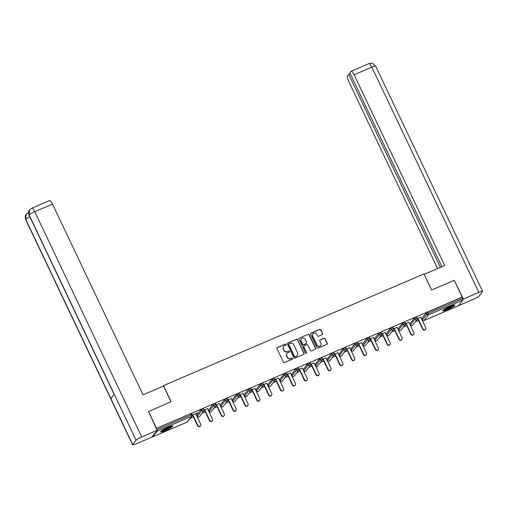 <?xml version="1.0" encoding="UTF-8"?>
<svg xmlns="http://www.w3.org/2000/svg" width="508" height="508" viewBox="0 0 508 508"><rect width="100%" height="100%" fill="white"/><g stroke="black" fill="none" stroke-linecap="round" stroke-linejoin="round"><path stroke-width="0.76" d="M286.055 344.418A0.591 0.559 37.8 0 0 285.28 344.119L277.362 347.51A0.838 0.8 37.8 0 0 276.974 348.583L283.401 362.121A0.838 0.8 37.8 0 0 284.505 362.553L292.424 359.156A0.591 0.559 37.8 0 0 292.697 358.407A0.591 0.559 37.8 0 0 291.922 358.102L290.9 358.54A2.692 2.565 37.8 0 1 287.369 357.162L286.836 356.032A2.692 2.565 37.8 0 1 288.074 352.603L289.103 352.165A0.591 0.559 37.8 0 0 289.376 351.415A0.591 0.559 37.8 0 0 288.601 351.111L287.579 351.549A2.692 2.565 37.8 0 1 284.048 350.164L283.515 349.04A2.692 2.565 37.8 0 1 284.759 345.611L285.782 345.167A0.591 0.559 37.8 0 0 286.055 344.418M285.909 345.097A0.591 0.559 37.8 0 0 285.128 344.316L277.203 347.713A0.838 0.8 37.8 0 0 276.987 347.859M292.551 359.08A0.591 0.559 37.8 0 0 291.77 358.305L290.9 358.54M289.23 352.088A0.591 0.559 37.8 0 0 288.449 351.314L287.579 351.549M450.094 306.4A6.68 0.927 154.6 0 0 442.843 310.832A6.68 0.927 154.6 0 0 447.662 309.537A6.68 0.927 154.6 0 0 454.914 305.105A6.68 0.927 154.6 0 0 450.094 306.4M167.894 427.387A6.68 0.927 154.6 0 0 160.642 431.819A6.68 0.927 154.6 0 0 165.462 430.524A6.68 0.927 154.6 0 0 172.714 426.091A6.68 0.927 154.6 0 0 167.894 427.387M322.256 334.645A0.838 0.8 37.8 0 0 322.644 333.572L320.84 329.775A0.838 0.8 37.8 0 0 319.742 329.343L310.94 333.115A0.838 0.8 37.8 0 0 310.553 334.188L316.979 347.72A0.838 0.8 37.8 0 0 318.084 348.151L326.879 344.386A0.838 0.8 37.8 0 0 327.266 343.313L325.088 338.722A0.838 0.8 37.8 0 0 323.99 338.29L320.224 339.909A0.838 0.8 37.8 0 0 319.837 340.976L320.916 343.256A2.248 2.146 37.8 0 1 320.7 345.484A2.248 2.146 37.8 0 1 316.929 344.964L312.693 336.055A2.248 2.146 37.8 0 1 312.915 333.82A2.248 2.146 37.8 0 1 316.681 334.34L317.392 335.826A0.838 0.8 37.8 0 0 318.491 336.258L322.256 334.645M148.298 411.651L171.12 401.695L163.481 385.61L423.964 273.933L431.603 290.024L454.235 280.321L462.197 297.097L156.261 428.428M148.488 411.397L156.458 428.174M297.656 339.719A0.838 0.8 37.8 0 0 296.558 339.28L287.763 343.052A0.838 0.8 37.8 0 0 287.369 344.126L293.802 357.664A0.838 0.8 37.8 0 0 294.9 358.096L303.695 354.324A0.838 0.8 37.8 0 0 304.082 353.25L297.504 339.915A0.838 0.8 37.8 0 0 296.399 339.484L287.604 343.256A0.838 0.8 37.8 0 0 287.382 343.402M299.352 338.087L308.146 334.315A0.838 0.8 37.8 0 1 309.251 334.747L315.678 348.278A0.838 0.8 37.8 0 1 315.29 349.352L311.525 350.965A0.838 0.8 37.8 0 1 310.42 350.533L307.816 345.046A0.838 0.8 37.8 0 0 306.711 344.615L304.216 345.681A0.838 0.8 37.8 0 0 303.828 346.754L306.54 352.469A0.591 0.559 37.8 0 1 306.483 353.054A0.591 0.559 37.8 0 1 305.499 352.914L298.964 339.154A0.838 0.8 37.8 0 1 299.352 338.087L308.146 334.315M163.481 385.61L162.922 386.328M152.267 436.594A1.283 0.337 -113.2 0 0 152.66 436.88A1.283 0.337 -113.2 0 0 152.698 436.848L157.118 431.152A1.283 0.337 -113.2 0 0 157.067 430.403M156.858 429.679L191.205 414.953L190.621 413.728L156.274 428.454M462.197 297.097L462.547 298.621A1.283 0.337 66.8 0 1 462.858 300.076L458.445 305.772A1.283 0.337 66.8 0 1 458.4 305.803A1.283 0.337 66.8 0 1 458.349 305.81M418.541 320.421L415.328 321.799M406.698 325.501L403.479 326.879M394.849 330.581L391.63 331.959M383.007 335.655L379.787 337.039M371.158 340.735L367.938 342.119M359.308 345.815L356.095 347.193M347.466 350.895L344.246 352.273M335.617 355.975L332.397 357.353M323.767 361.055L320.554 362.433M311.925 366.135L308.705 367.513M300.076 371.215L296.856 372.593M288.226 376.288L285.013 377.673M276.384 381.368L273.164 382.746M264.535 386.448L261.315 387.826M252.686 391.528L249.472 392.906M240.843 396.608L237.623 397.986M228.994 401.688L225.774 403.066M217.145 406.768L213.931 408.146M205.302 411.842L202.082 413.226M193.453 416.922L190.233 418.306M195.707 413.753L197.517 412.775M197.593 412.947L192.24 415.042M192.259 415.233L192.583 415.093M421.811 318.719L426.187 312.934L427.565 312.147L428.142 313.373L462.547 298.621M461.963 297.396L427.565 312.147M190.621 413.728L191.529 413.544M409.969 323.799L414.344 318.014L416.617 317.036M398.12 328.879L402.495 323.094L404.774 322.116M386.27 333.953L390.646 328.174L392.925 327.196M374.428 339.033L378.803 333.254L381.083 332.276M362.579 344.113L366.954 338.334L369.233 337.356M350.73 349.193L355.105 343.414L357.384 342.436M338.887 354.273L343.262 348.488L345.542 347.516M327.038 359.353L331.413 353.568L333.692 352.59M315.195 364.433L319.564 358.648L321.843 357.67M303.346 369.507L307.721 363.728L310.001 362.75M291.497 374.587L295.872 368.808L298.152 367.83M279.654 379.666L284.023 373.888L286.302 372.91M267.805 384.746L272.18 378.968L274.46 377.99M255.956 389.827L260.331 384.042L262.611 383.07M244.113 394.906L248.488 389.122L250.761 388.15M232.264 399.986L236.639 394.202L238.919 393.224M220.415 405.067L224.79 399.282L227.07 398.304M208.572 410.14L212.947 404.362L215.221 403.384M196.723 415.22L201.098 409.442L203.378 408.464M207.556 408.673L204.083 409.962M204.102 410.153L204.432 410.013M219.399 403.593L215.932 404.882M215.951 405.073L216.275 404.933M231.248 398.513L227.781 399.802M227.8 399.993L228.124 399.853M243.097 393.44L239.624 394.722M239.643 394.919L239.973 394.78M254.94 388.36L251.473 389.642M251.492 389.839L251.816 389.7M266.789 383.28L263.322 384.562M263.334 384.759L263.665 384.62M278.638 378.2L275.165 379.482M275.184 379.679L275.514 379.54M290.481 373.12L287.014 374.409M287.033 374.599L287.357 374.46M302.33 368.04L298.863 369.329M298.875 369.519L299.206 369.38M314.179 362.96L310.706 364.249M310.725 364.439L311.055 364.3M326.022 357.886L322.555 359.169M322.574 359.366L322.897 359.22M337.871 352.806L334.404 354.089M334.416 354.286L334.747 354.146M349.72 347.726L346.246 349.009M346.265 349.206L346.596 349.066M361.563 342.646L358.096 343.929M358.115 344.126L358.438 343.986M373.412 337.566L369.938 338.855M369.957 339.046L370.288 338.906M385.255 332.486L381.787 333.775M381.806 333.966L382.137 333.826M397.104 327.406L393.637 328.695M393.656 328.886L393.979 328.746M408.953 322.326L405.479 323.615M405.498 323.806L405.829 323.666M420.795 317.252L417.328 318.535M417.347 318.732L417.678 318.586M283.699 346.469A2.692 2.565 37.8 0 0 283.356 349.237L283.515 349.04M287.42 351.752A2.692 2.565 37.8 0 1 283.896 350.368L283.356 349.237M287.02 353.466A2.692 2.565 37.8 0 0 286.677 356.235L286.836 356.032M290.741 358.743A2.692 2.565 37.8 0 1 287.217 357.359L286.677 356.235M303.917 354.178A0.838 0.8 37.8 0 0 303.93 353.454L297.504 339.915M289.077 343.757A0.591 0.559 37.8 0 0 288.811 344.507L294.45 356.387A0.591 0.559 37.8 0 0 295.224 356.692L296.304 356.229A2.692 2.565 37.8 0 0 297.542 352.8L293.688 344.678A2.692 2.565 37.8 0 0 290.163 343.294L289.077 343.757M288.798 344.03A0.591 0.559 37.8 0 0 288.652 344.71L288.811 344.507M297.205 355.568A2.692 2.565 37.8 0 1 296.145 356.425L295.065 356.889A0.591 0.559 37.8 0 1 294.291 356.591L288.652 344.71M315.512 349.212A0.838 0.8 37.8 0 0 315.519 348.482L309.093 334.95A0.838 0.8 37.8 0 0 307.994 334.518M303.841 346.031A0.838 0.8 37.8 0 0 303.67 346.958L306.54 352.469M306.394 353.143A0.591 0.559 37.8 0 0 306.387 352.673M305.111 339.35A2.248 2.146 37.8 0 0 301.339 338.823A2.248 2.146 37.8 0 0 301.123 341.059L302.616 344.195A0.838 0.8 37.8 0 0 303.714 344.634L306.21 343.56A0.838 0.8 37.8 0 0 306.603 342.487L305.111 339.35M301.263 338.931A2.248 2.146 37.8 0 0 300.965 341.262L301.123 341.059M306.432 343.414A0.838 0.8 37.8 0 1 306.057 343.764L303.562 344.83A0.838 0.8 37.8 0 1 302.457 344.399L300.965 341.262M312.839 333.921A2.248 2.146 37.8 0 0 312.541 336.252L312.693 336.055M320.618 345.586A2.248 2.146 37.8 0 1 316.77 345.161L312.541 336.252M327.101 344.24A0.838 0.8 37.8 0 0 327.114 343.516L324.936 338.925A0.838 0.8 37.8 0 0 323.831 338.493L320.065 340.106A0.838 0.8 37.8 0 0 319.849 340.252M322.478 334.505A0.838 0.8 37.8 0 0 322.491 333.775L320.688 329.978A0.838 0.8 37.8 0 0 319.583 329.546L310.788 333.318A0.838 0.8 37.8 0 0 310.566 333.458M197.618 425.704L197.853 425.399A1.581 1.511 37.8 0 0 200.514 425.767L200.279 426.072A1.581 1.511 -142.2 0 1 197.618 425.704L192.507 414.928M200.514 425.767A1.581 1.511 37.8 0 0 200.666 424.199L195.624 413.588M197.853 425.399L192.818 414.788M209.467 420.624L209.702 420.319A1.581 1.511 37.8 0 0 212.357 420.688L212.128 420.992A1.581 1.511 -142.2 0 1 209.467 420.624L204.349 409.848M212.357 420.688A1.581 1.511 37.8 0 0 212.515 419.119L207.474 408.508M209.702 420.319L204.667 409.715M221.317 415.544L221.551 415.246A1.581 1.511 37.8 0 0 224.206 415.614L223.971 415.912A1.581 1.511 -142.2 0 1 221.317 415.544L216.198 404.768M224.206 415.614A1.581 1.511 37.8 0 0 224.358 414.039L219.323 403.428M221.551 415.246L216.51 404.635M233.159 410.464L233.394 410.166A1.581 1.511 37.8 0 0 236.055 410.534L235.82 410.832A1.581 1.511 -142.2 0 1 233.159 410.464L228.048 399.688M236.055 410.534A1.581 1.511 37.8 0 0 236.207 408.959L231.165 398.348M233.394 410.166L228.359 399.555M245.008 405.384L245.243 405.086A1.581 1.511 37.8 0 0 247.898 405.454L247.669 405.752A1.581 1.511 -142.2 0 1 245.008 405.384L239.89 394.608M247.898 405.454A1.581 1.511 37.8 0 0 248.05 403.879L243.014 393.268M245.243 405.086L240.208 394.475M256.858 400.31L257.092 400.006A1.581 1.511 37.8 0 0 259.747 400.374L259.512 400.679A1.581 1.511 -142.2 0 1 256.858 400.31L251.739 389.528M259.747 400.374A1.581 1.511 37.8 0 0 259.899 398.799L254.864 388.188M257.092 400.006L252.051 389.395M171.558 426.091A5.779 0.806 -25.4 0 1 168.04 428.422A5.779 0.806 -25.4 0 1 161.373 430.924M162.35 430.244A5.353 0.743 154.6 0 0 167.735 428.034A5.353 0.743 154.6 0 0 170.415 426.415M160.934 431.298A6.636 0.921 154.6 0 0 168.281 428.435A6.636 0.921 154.6 0 0 172.129 425.983M453.752 305.098A5.779 0.806 -25.4 0 1 450.24 307.435A5.779 0.806 -25.4 0 1 443.573 309.937M444.551 309.258A5.353 0.743 154.6 0 0 449.936 307.042A5.353 0.743 154.6 0 0 452.615 305.429M443.135 310.312A6.636 0.921 154.6 0 0 450.482 307.442A6.636 0.921 154.6 0 0 454.323 304.997M171.012 401.745L163.563 386.055L143.059 394.849L52.483 204.095L34.754 211.696L141.694 436.924L157.15 430.295L148.469 411.429M141.694 436.924A5.264 0.73 154.6 0 0 136.068 440.163L114.243 394.195L110.858 398.564L132.683 444.532L136.068 440.163M132.683 444.532A5.264 0.73 154.6 0 0 132.594 444.786A5.264 0.73 154.6 0 0 136.392 443.763L151.848 437.14L157.15 430.295M31.794 208.185L29.585 209.88L29.121 214.941A5.264 0.73 154.6 0 1 34.754 211.696A5.137 1.353 -113.2 0 0 31.794 208.185L49.524 200.584A5.137 1.353 66.8 0 1 52.483 204.095M29.807 216.789A5.264 0.73 154.6 0 0 25.737 219.304L26.232 214.205L28.397 212.56M431.648 290.005L424.161 274.358M424.199 274.314L444.703 265.525L354.127 74.771A5.137 1.353 -113.2 0 0 351.168 71.26A5.137 1.353 -113.2 0 0 351.009 71.387L349.847 72.885L441.89 266.725M482.6 291.37A5.264 0.73 154.6 0 0 478.803 292.392L371.856 67.17A5.137 1.353 -113.2 0 0 368.897 63.652L370.884 63.214L372.618 63.468L375.653 66.148L482.6 291.37A5.264 0.73 154.6 0 1 482.511 291.63L479.127 295.999A5.264 0.73 154.6 0 1 473.494 299.237L458.534 305.651M478.803 292.392L463.347 299.022L462.883 299.618M350.222 73.673L348.736 74.314L347.574 75.813A5.137 1.353 -113.2 0 0 348.818 81.617L437.591 268.567M348.736 74.314L440.404 267.367M463.347 299.022L454.292 280.441M268.7 395.23L268.935 394.926A1.581 1.511 37.8 0 0 271.596 395.294L271.361 395.599A1.581 1.511 -142.2 0 1 268.7 395.23L263.589 384.448M271.596 395.294A1.581 1.511 37.8 0 0 271.748 393.719L266.706 383.115M268.935 394.926L263.9 384.315M280.549 390.15L280.784 389.846A1.581 1.511 37.8 0 0 283.439 390.214L283.21 390.519A1.581 1.511 -142.2 0 1 280.549 390.15L275.431 379.374M283.439 390.214A1.581 1.511 37.8 0 0 283.591 388.645L278.555 378.035M280.784 389.846L275.749 379.235M292.398 385.07L292.633 384.766A1.581 1.511 37.8 0 0 295.288 385.134L295.053 385.439A1.581 1.511 -142.2 0 1 292.398 385.07L287.28 374.294M295.288 385.134A1.581 1.511 37.8 0 0 295.44 383.565L290.405 372.955M292.633 384.766L287.591 374.155M304.241 379.99L304.476 379.686A1.581 1.511 37.8 0 0 307.137 380.054L306.902 380.359A1.581 1.511 -142.2 0 1 304.241 379.99L299.123 369.214M307.137 380.054A1.581 1.511 37.8 0 0 307.289 378.485L302.247 367.875M304.476 379.686L299.441 369.081M316.09 374.91L316.325 374.612A1.581 1.511 37.8 0 0 318.98 374.98L318.745 375.279A1.581 1.511 -142.2 0 1 316.09 374.91L310.972 364.134M318.98 374.98A1.581 1.511 37.8 0 0 319.132 373.405L314.096 362.795M316.325 374.612L311.29 364.001M327.939 369.83L328.174 369.532A1.581 1.511 37.8 0 0 330.829 369.9L330.594 370.199A1.581 1.511 -142.2 0 1 327.939 369.83L322.821 359.054M330.829 369.9A1.581 1.511 37.8 0 0 330.981 368.325L325.945 357.715M328.174 369.532L323.132 358.921M339.782 364.75L340.017 364.452A1.581 1.511 37.8 0 0 342.678 364.82L342.443 365.119A1.581 1.511 -142.2 0 1 339.782 364.75L334.664 353.974M342.678 364.82A1.581 1.511 37.8 0 0 342.83 363.245L337.788 352.635M340.017 364.452L334.982 353.841M351.631 359.677L351.866 359.372A1.581 1.511 37.8 0 0 354.52 359.74L354.286 360.045A1.581 1.511 -142.2 0 1 351.631 359.677L346.513 348.894M354.52 359.74A1.581 1.511 37.8 0 0 354.673 358.165L349.637 347.555M351.866 359.372L346.824 348.761M363.48 354.597L363.715 354.292A1.581 1.511 37.8 0 0 366.37 354.66L366.135 354.965A1.581 1.511 -142.2 0 1 363.48 354.597L358.362 343.814M366.37 354.66A1.581 1.511 37.8 0 0 366.522 353.085L361.486 342.481M363.715 354.292L358.673 343.681M375.323 349.517L375.558 349.212A1.581 1.511 37.8 0 0 378.219 349.58L377.984 349.885A1.581 1.511 -142.2 0 1 375.323 349.517L370.205 338.741M378.219 349.58A1.581 1.511 37.8 0 0 378.371 348.012L373.329 337.401M375.558 349.212L370.522 338.601M387.172 344.437L387.407 344.132A1.581 1.511 37.8 0 0 390.061 344.5L389.827 344.805A1.581 1.511 -142.2 0 1 387.172 344.437L382.054 333.661M390.061 344.5A1.581 1.511 37.8 0 0 390.214 342.932L385.178 332.321M387.407 344.132L382.365 333.527M399.021 339.357L399.25 339.058A1.581 1.511 37.8 0 0 401.911 339.427L401.676 339.725A1.581 1.511 -142.2 0 1 399.021 339.357L393.903 328.581M401.911 339.427A1.581 1.511 37.8 0 0 402.063 337.852L397.027 327.241M399.25 339.058L394.214 328.447M410.864 334.277L411.099 333.978A1.581 1.511 37.8 0 0 413.76 334.347L413.525 334.645A1.581 1.511 -142.2 0 1 410.864 334.277L405.746 323.501M413.76 334.347A1.581 1.511 37.8 0 0 413.912 332.772L408.87 322.161M411.099 333.978L406.063 323.367M422.713 329.197L422.948 328.898A1.581 1.511 37.8 0 0 425.602 329.267L425.367 329.565A1.581 1.511 -142.2 0 1 422.713 329.197L417.595 318.421M425.602 329.267A1.581 1.511 37.8 0 0 425.755 327.692L420.719 317.081M422.948 328.898L417.906 318.287M152.698 436.848L187.103 422.104L191.516 416.408L157.118 431.152M187.014 422.142A1.283 0.337 -113.2 0 0 187.065 422.135A1.283 0.337 -113.2 0 0 187.103 422.104A1.283 1.226 37.8 0 0 187.573 421.742L191.986 416.046A1.283 1.226 37.8 0 0 192.113 414.769L191.205 414.953A1.283 0.337 -113.2 0 1 191.516 416.408A1.283 1.226 37.8 0 0 191.986 416.046A1.283 1.283 0 0 0 192.132 414.706L191.548 413.48M462.858 300.076L428.454 314.82L424.04 320.516L458.445 305.772M421.773 318.63L422.358 319.856A1.283 1.226 -142.2 0 0 424.04 320.516A1.283 0.337 66.8 0 1 424.002 320.548A1.283 0.337 66.8 0 1 423.939 320.554M422.402 319.945L426.771 314.16L428.142 313.373A1.283 0.337 66.8 0 1 428.454 314.82A1.283 1.226 -142.2 0 1 426.771 314.16L426.187 312.934M196.685 415.138L197.263 416.363L201.682 410.667L201.098 409.442M203.054 409.873L201.682 410.667A1.283 1.226 -142.2 0 0 203.365 411.328A1.283 1.226 37.8 0 0 203.956 409.689L203.054 409.873M199.415 416.662A1.283 1.226 37.8 0 1 198.952 417.024A1.283 1.226 -142.2 0 1 197.263 416.363L197.244 416.427A1.283 1.283 0 0 0 199.415 416.662L203.835 410.966A1.283 1.283 0 0 0 203.981 409.626L203.397 408.4M197.307 416.446L196.66 415.201M208.528 410.058L209.112 411.283L213.525 405.587L212.947 404.362M220.377 404.978L220.961 406.203L225.374 400.507L224.79 399.282M232.226 399.898L232.804 401.123L237.223 395.427L236.639 394.202M244.069 394.818L244.653 396.043L249.066 390.347L248.488 389.122M255.918 389.738L256.496 390.97L260.915 385.274L260.331 384.042M267.76 384.664L268.345 385.89L272.758 380.194L272.18 378.968M279.61 379.584L280.194 380.81L284.607 375.114L284.023 373.888M291.459 374.504L292.036 375.73L296.456 370.034L295.872 368.808M303.301 369.424L303.886 370.65L308.299 364.954L307.721 363.728M315.151 364.344L315.735 365.57L320.148 359.874L319.564 358.648M327 359.264L327.577 360.49L331.997 354.794L331.413 353.568M338.842 354.184L339.427 355.41L343.84 349.714L343.262 348.488M350.691 349.11L351.276 350.336L355.689 344.64L355.105 343.414M362.541 344.03L363.118 345.256L367.538 339.56L366.954 338.334M374.383 338.95L374.968 340.176L379.381 334.48L378.803 333.254M386.232 333.87L386.817 335.096L391.23 329.4L390.646 328.174M398.082 328.79L398.659 330.016L403.079 324.32L402.495 323.094M409.924 323.71L410.508 324.936L414.922 319.24L414.344 318.014M214.897 404.8L213.525 405.587A1.283 1.226 -142.2 0 0 215.214 406.248A1.283 1.226 37.8 0 0 215.805 404.609L214.897 404.8M211.264 411.582A1.283 1.226 37.8 0 1 210.795 411.944A1.283 1.226 -142.2 0 1 209.112 411.283L209.093 411.347A1.283 1.283 0 0 0 211.264 411.582L215.678 405.886A1.283 1.283 0 0 0 215.824 404.546L215.246 403.32M209.156 411.366L208.509 410.121M226.746 399.72L225.374 400.507A1.283 1.226 -142.2 0 0 227.057 401.168A1.283 1.226 37.8 0 0 227.654 399.529L226.746 399.72M223.114 406.502A1.283 1.226 37.8 0 1 222.644 406.864A1.283 1.226 -142.2 0 1 220.961 406.203L220.936 406.267A1.283 1.283 0 0 0 223.114 406.502L227.527 400.806A1.283 1.283 0 0 0 227.673 399.466L227.089 398.24M221.005 406.292L220.358 405.041M238.595 394.64L237.223 395.427A1.283 1.226 -142.2 0 0 238.906 396.088A1.283 1.226 37.8 0 0 239.497 394.449L238.595 394.64M234.956 401.422A1.283 1.226 37.8 0 1 234.486 401.784A1.283 1.226 -142.2 0 1 232.804 401.123L232.785 401.187A1.283 1.283 0 0 0 234.956 401.422L239.376 395.726A1.283 1.283 0 0 0 239.522 394.392L238.938 393.167M232.848 401.212L232.2 399.961M250.438 389.56L249.066 390.347A1.283 1.226 -142.2 0 0 250.749 391.008A1.283 1.226 37.8 0 0 251.346 389.376L250.438 389.56M246.805 396.342A1.283 1.226 37.8 0 1 246.336 396.704A1.283 1.226 -142.2 0 1 244.653 396.043L244.627 396.107A1.283 1.283 0 0 0 246.805 396.342L251.219 390.646A1.283 1.283 0 0 0 251.365 389.312L250.787 388.087M244.697 396.132L244.05 394.881M262.287 384.48L260.915 385.274A1.283 1.226 -142.2 0 0 262.598 385.934A1.283 1.226 37.8 0 0 263.195 384.296L262.287 384.48M258.655 391.268A1.283 1.226 37.8 0 1 258.185 391.63A1.283 1.226 -142.2 0 1 256.496 390.97L256.476 391.027A1.283 1.283 0 0 0 258.655 391.268L263.068 385.572A1.283 1.283 0 0 0 263.214 384.232L262.63 383.007M256.546 391.052L255.892 389.801M274.136 379.4L272.758 380.194A1.283 1.226 -142.2 0 0 274.447 380.854A1.283 1.226 37.8 0 0 275.038 379.216L274.136 379.4M270.497 386.188A1.283 1.226 37.8 0 1 270.027 386.55A1.283 1.226 -142.2 0 1 268.345 385.89L268.326 385.947A1.283 1.283 0 0 0 270.497 386.188L274.917 380.492A1.283 1.283 0 0 0 275.063 379.152L274.479 377.927M268.389 385.972L267.741 384.721M285.979 374.32L284.607 375.114A1.283 1.226 -142.2 0 0 286.29 375.774A1.283 1.226 37.8 0 0 286.887 374.136L285.979 374.32M282.346 381.108A1.283 1.226 37.8 0 1 281.876 381.47A1.283 1.226 -142.2 0 1 280.194 380.81L280.168 380.873A1.283 1.283 0 0 0 282.346 381.108L286.76 375.412A1.283 1.283 0 0 0 286.906 374.072L286.328 372.847M280.238 380.892L279.591 379.647M297.828 369.24L296.456 370.034A1.283 1.226 -142.2 0 0 298.139 370.694A1.283 1.226 37.8 0 0 298.736 369.056L297.828 369.24M294.196 376.028A1.283 1.226 37.8 0 1 293.726 376.39A1.283 1.226 -142.2 0 1 292.036 375.73L292.017 375.793A1.283 1.283 0 0 0 294.196 376.028L298.609 370.332A1.283 1.283 0 0 0 298.755 368.992L298.171 367.767M292.081 375.812L291.433 374.567M309.677 364.166L308.299 364.954A1.283 1.226 -142.2 0 0 309.988 365.614A1.283 1.226 37.8 0 0 310.579 363.976L309.677 364.166M306.038 370.948A1.283 1.226 37.8 0 1 305.568 371.31A1.283 1.226 -142.2 0 1 303.886 370.65L303.867 370.713A1.283 1.283 0 0 0 306.038 370.948L310.458 365.252A1.283 1.283 0 0 0 310.604 363.912L310.02 362.687M303.93 370.738L303.282 369.487M321.52 359.086L320.148 359.874A1.283 1.226 -142.2 0 0 321.831 360.534A1.283 1.226 37.8 0 0 322.428 358.896L321.52 359.086M317.887 365.868A1.283 1.226 37.8 0 1 317.417 366.23A1.283 1.226 -142.2 0 1 315.735 365.57L315.709 365.633A1.283 1.283 0 0 0 317.887 365.868L322.301 360.172A1.283 1.283 0 0 0 322.447 358.832L321.869 357.607M315.779 365.658L315.131 364.407M333.369 354.006L331.997 354.794A1.283 1.226 -142.2 0 0 333.68 355.454A1.283 1.226 37.8 0 0 334.277 353.816L333.369 354.006M329.736 360.788A1.283 1.226 37.8 0 1 329.267 361.15A1.283 1.226 -142.2 0 1 327.577 360.49L327.558 360.553A1.283 1.283 0 0 0 329.736 360.788L334.15 355.092A1.283 1.283 0 0 0 334.296 353.759L333.712 352.533M327.622 360.578L326.974 359.327M345.218 348.926L343.84 349.714A1.283 1.226 -142.2 0 0 345.529 350.374A1.283 1.226 37.8 0 0 346.119 348.742L345.218 348.926M341.579 355.708A1.283 1.226 37.8 0 1 341.109 356.07A1.283 1.226 -142.2 0 1 339.427 355.41L339.408 355.473A1.283 1.283 0 0 0 341.579 355.708L345.999 350.012A1.283 1.283 0 0 0 346.145 348.679L345.561 347.453M339.471 355.498L338.823 354.247M357.06 343.846L355.689 344.64A1.283 1.226 -142.2 0 0 357.372 345.3A1.283 1.226 37.8 0 0 357.969 343.662L357.06 343.846M353.428 350.634A1.283 1.226 37.8 0 1 352.958 350.996A1.283 1.226 -142.2 0 1 351.276 350.336L351.25 350.393A1.283 1.283 0 0 0 353.428 350.634L357.842 344.938A1.283 1.283 0 0 0 357.988 343.599L357.41 342.373M351.32 350.418L350.672 349.167M368.91 338.766L367.538 339.56A1.283 1.226 -142.2 0 0 369.221 340.22A1.283 1.226 37.8 0 0 369.818 338.582L368.91 338.766M365.277 345.554A1.283 1.226 37.8 0 1 364.808 345.916A1.283 1.226 -142.2 0 1 363.118 345.256L363.099 345.319A1.283 1.283 0 0 0 365.277 345.554L369.691 339.858A1.283 1.283 0 0 0 369.837 338.519L369.252 337.293M363.163 345.338L362.515 344.094M380.759 333.686L379.381 334.48A1.283 1.226 -142.2 0 0 381.07 335.14A1.283 1.226 37.8 0 0 381.66 333.502L380.759 333.686M377.12 340.474A1.283 1.226 37.8 0 1 376.65 340.836A1.283 1.226 -142.2 0 1 374.968 340.176L374.948 340.239A1.283 1.283 0 0 0 377.12 340.474L381.54 334.778A1.283 1.283 0 0 0 381.686 333.439L381.102 332.213M375.012 340.258L374.364 339.014M392.601 328.606L391.23 329.4A1.283 1.226 -142.2 0 0 392.913 330.06A1.283 1.226 37.8 0 0 393.51 328.422L392.601 328.606M388.969 335.394A1.283 1.226 37.8 0 1 388.499 335.756A1.283 1.226 -142.2 0 1 386.817 335.096L386.791 335.159A1.283 1.283 0 0 0 388.969 335.394L393.382 329.698A1.283 1.283 0 0 0 393.529 328.358L392.951 327.133M386.861 335.178L386.213 333.934M404.451 323.533L403.079 324.32A1.283 1.226 -142.2 0 0 404.762 324.98A1.283 1.226 37.8 0 0 405.352 323.342L404.451 323.533M400.818 330.314A1.283 1.226 37.8 0 1 400.348 330.676A1.283 1.226 -142.2 0 1 398.659 330.016L398.64 330.079A1.283 1.283 0 0 0 400.818 330.314L405.232 324.618A1.283 1.283 0 0 0 405.378 323.279L404.793 322.053M398.704 330.105L398.056 328.854M416.3 318.452L414.922 319.24A1.283 1.226 -142.2 0 0 416.611 319.9A1.283 1.226 37.8 0 0 417.201 318.262L416.3 318.452M412.661 325.234A1.283 1.226 37.8 0 1 412.191 325.596A1.283 1.226 -142.2 0 1 410.508 324.936L410.489 324.999A1.283 1.283 0 0 0 412.661 325.234L417.081 319.538A1.283 1.283 0 0 0 417.22 318.205L416.643 316.973M410.553 325.025L409.905 323.774M29.585 209.88C29.413 210.814 27.978 210.204 29.045 215.182A5.264 0.73 154.6 0 1 29.121 214.941L114.243 394.195M110.858 398.564L25.737 219.304A5.264 0.73 154.6 0 0 25.648 219.564L132.594 444.786M375.653 66.148A5.264 0.73 154.6 0 0 371.856 67.17L354.127 74.771M152.66 436.88L187.065 422.135A1.283 1.283 0 0 0 187.573 421.742M421.754 318.694L422.332 319.919A1.283 1.283 0 0 0 424.002 320.548L458.4 305.803M29.045 215.182L114.122 394.354M26.232 214.205C26.067 215.132 24.587 214.49 25.648 219.564M351.168 71.26L368.897 63.652"/></g></svg>
